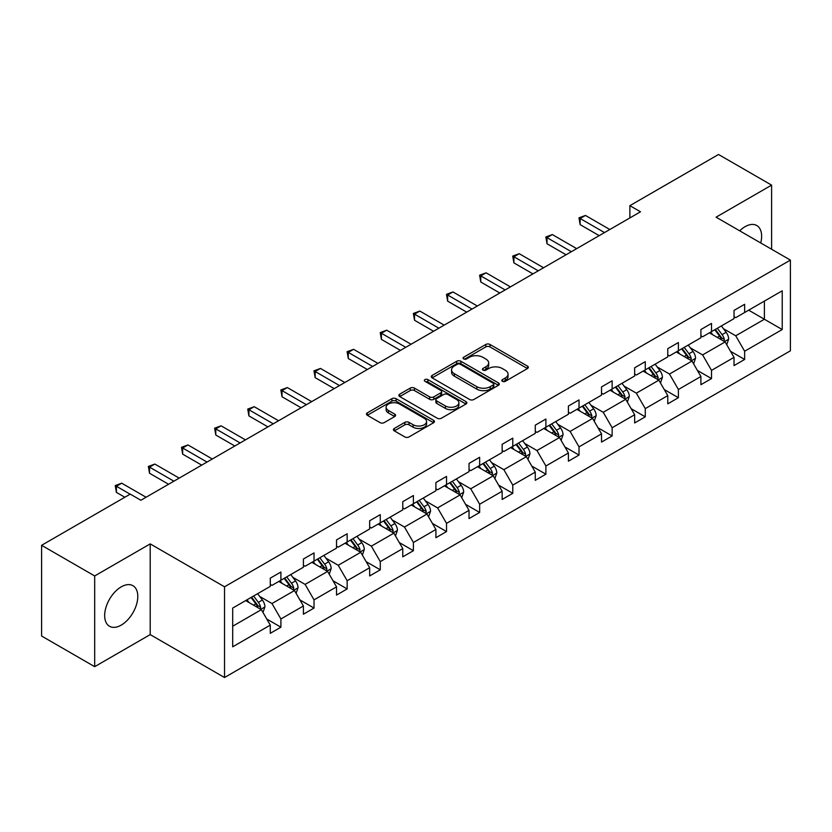 <?xml version="1.0" encoding="UTF-8"?>
<svg xmlns="http://www.w3.org/2000/svg" width="832" height="832" viewBox="0 0 832 832"><rect width="100%" height="100%" fill="white"/><g stroke="black" fill="none" stroke-linecap="round" stroke-linejoin="round"><path stroke-width="1.25" d="M502.424 381.316A2.059 1.196 0 0 0 505.346 381.316L527.488 368.524A2.943 1.706 0 0 0 528.351 367.318A2.943 1.706 0 0 0 527.488 366.122L489.975 344.458A2.943 1.706 0 0 0 485.805 344.458L463.663 357.24A2.059 1.196 0 0 0 463.06 358.082A2.059 1.196 0 0 0 463.663 358.925A2.059 1.196 0 0 0 466.575 358.925L469.446 357.271A9.433 5.45 0 0 1 482.778 357.271L485.909 359.081A9.433 5.45 0 0 1 488.675 362.929A9.433 5.45 0 0 1 485.909 366.777L483.049 368.441A2.059 1.196 0 0 0 482.435 369.283A2.059 1.196 0 0 0 483.049 370.115A2.059 1.196 0 0 0 485.961 370.115L488.831 368.462A9.433 5.45 0 0 1 502.164 368.462L505.294 370.271A9.433 5.45 0 0 1 508.05 374.119A9.433 5.45 0 0 1 505.294 377.967L502.424 379.631A2.059 1.196 0 0 0 501.821 380.474A2.059 1.196 0 0 0 502.424 381.316L502.424 379.631M121.222 625.113A23.421 13.52 120 0 0 136.531 604.469A23.421 13.52 120 0 0 132.933 585.697A23.421 13.52 120 0 0 121.222 586.862A23.421 13.52 120 0 0 105.924 607.506A23.421 13.52 120 0 0 109.512 626.267A23.421 13.52 120 0 0 121.222 625.113M760.739 242.965A23.421 13.52 120 0 0 756.777 225.524A23.421 13.52 120 0 0 745.066 226.689A23.421 13.52 120 0 0 739.7 230.818M394.306 428.449A2.943 1.706 0 0 0 393.442 429.655A2.943 1.706 0 0 0 394.306 430.862L404.83 436.935A2.943 1.706 0 0 0 409.001 436.935L433.597 422.739A2.943 1.706 0 0 0 434.46 421.533A2.943 1.706 0 0 0 433.597 420.326L396.084 398.674A2.943 1.706 0 0 0 391.914 398.674L367.318 412.87A2.943 1.706 0 0 0 366.454 414.076A2.943 1.706 0 0 0 367.318 415.272L380.037 422.614A2.943 1.706 0 0 0 384.197 422.614L394.722 416.541A2.943 1.706 0 0 0 395.585 415.334A2.943 1.706 0 0 0 394.722 414.128L388.419 410.488A7.883 4.555 0 0 1 386.11 407.274A7.883 4.555 0 0 1 390.978 403.062A7.883 4.555 0 0 1 399.568 404.05L424.268 418.309A7.883 4.555 0 0 1 426.577 421.533A7.883 4.555 0 0 1 421.71 425.734A7.883 4.555 0 0 1 413.119 424.746L409.001 422.375A2.943 1.706 0 0 0 404.83 422.375L394.306 428.449L394.306 430.862M150.207 543.889L94.682 575.952L41.6 545.303L41.6 636.022L94.682 666.671L150.207 634.608L224.526 677.518L224.526 586.799L150.207 543.889L150.207 634.608M771.607 249.246L771.607 185.13L716.082 217.183L790.4 260.094L224.526 586.799M771.607 185.13L718.526 154.482L629.876 205.66L629.876 217.922M41.6 545.303L130.25 494.125L140.868 500.25L640.494 211.796L629.876 205.66M469.654 399.516A2.943 1.706 0 0 0 473.824 399.516L498.42 385.31A2.943 1.706 0 0 0 499.283 384.114A2.943 1.706 0 0 0 498.42 382.907L460.897 361.244A2.943 1.706 0 0 0 456.726 361.244L432.141 375.44A2.943 1.706 0 0 0 431.278 376.646A2.943 1.706 0 0 0 432.141 377.853L469.654 399.516M425.776 381.753A2.059 1.196 0 0 1 427.866 382.044L427.866 379.6L466.003 401.617A2.943 1.706 0 0 1 466.866 402.823A2.943 1.706 0 0 1 466.003 404.019L441.407 418.226A2.943 1.706 0 0 1 437.247 418.226L399.724 396.562L399.724 394.16A2.943 1.706 0 0 0 398.861 395.356A2.943 1.706 0 0 0 399.724 396.562M399.724 394.16L410.249 388.076A2.943 1.706 0 0 1 414.419 388.076L429.634 396.864A2.943 1.706 0 0 0 433.805 396.864L440.783 392.829A2.943 1.706 0 0 0 441.646 391.633A2.943 1.706 0 0 0 440.783 390.426L424.944 381.285A2.059 1.196 0 0 1 424.341 380.442A2.059 1.196 0 0 1 425.62 379.34A2.059 1.196 0 0 1 427.866 379.6M94.682 575.952L94.682 666.671M232.7 608.067L270.286 586.373L270.286 578.157L280.904 572.031L280.904 580.237L303.41 567.247L303.41 559.031L314.028 552.906L314.028 561.111L336.534 548.122L336.534 539.906L347.152 533.78L347.152 541.996L369.658 528.996L369.658 520.78L380.276 514.654L380.276 522.87L402.782 509.87L402.782 501.665L413.4 495.529L413.4 503.745L435.906 490.745L435.906 482.539L446.524 476.403L446.524 484.619L469.03 471.63L469.03 463.414L479.648 457.278L479.648 465.494L502.154 452.504L502.154 444.288L512.772 438.162L512.772 446.368L535.278 433.378L535.278 425.162L545.896 419.037L545.896 427.242L568.402 414.253L568.402 406.037L579.02 399.911L579.02 408.127L601.526 395.127L601.526 386.911L612.144 380.786L612.144 389.002L634.65 376.002L634.65 367.796L645.268 361.66L645.268 369.876L667.774 356.876L667.774 348.67L678.392 342.534L678.392 350.75L700.898 337.761L700.898 329.545L711.516 323.409L711.516 331.625L734.022 318.635L734.022 310.419L744.64 304.294L744.64 312.499L782.226 290.805L782.226 329.545L744.64 351.239L744.64 359.455L734.022 365.581L734.022 357.375L711.516 370.365L711.516 378.581L700.898 384.706L700.898 376.49L678.392 389.49L678.392 397.706L667.774 403.832L667.774 395.616L645.268 408.616L645.268 416.832L634.65 422.958L634.65 414.742L612.144 427.742L612.144 435.947L601.526 442.083L601.526 433.867L579.02 446.867L579.02 455.073L568.402 461.209L568.402 452.993L545.896 465.982L545.896 474.198L535.278 480.334L535.278 472.118L512.772 485.108L512.772 493.324L502.154 499.45L502.154 491.244L479.648 504.234L479.648 512.45L469.03 518.575L469.03 510.359L446.524 523.359L446.524 531.575L435.906 537.701L435.906 529.485L413.4 542.485L413.4 550.701L402.782 556.826L402.782 548.61L380.276 561.61L380.276 569.816L369.658 575.952L369.658 567.736L347.152 580.736L347.152 588.942L336.534 595.078L336.534 586.862L314.028 599.851L314.028 608.067L303.41 614.203L303.41 605.987L280.904 618.977L280.904 627.193L270.286 633.318L270.286 625.113L232.7 646.807L232.7 608.067M224.526 677.518L790.4 350.813L790.4 260.094M278.782 581.464L294.486 590.543L271.981 603.533L259.698 596.44M271.981 603.533L280.904 618.977M294.486 590.543L303.41 605.987M270.286 584.407L271.981 585.385L280.904 580.237M311.906 562.338L327.61 571.418L305.105 584.407L292.822 577.314M305.105 584.407L314.028 599.851M327.61 571.418L336.534 586.862M303.41 565.282L305.105 566.27L314.028 561.111M345.03 543.223L360.745 552.292L338.229 565.282L325.946 558.189M338.229 565.282L347.152 580.736M360.745 552.292L369.658 567.736M336.534 546.156L338.229 547.144L347.152 541.996M378.154 524.098L393.869 533.166L371.353 546.156L359.07 539.063M371.353 546.156L380.276 561.61M393.869 533.166L402.782 548.61M369.658 527.041L371.353 528.018L380.276 522.87M411.278 504.972L426.993 514.041L404.477 527.041L392.194 519.938M404.477 527.041L413.4 542.485M426.993 514.041L435.906 529.485M402.782 507.915L404.477 508.893L413.4 503.745M444.402 485.846L460.117 494.915L437.601 507.915L425.318 500.812M437.601 507.915L446.524 523.359M460.117 494.915L469.03 510.359M435.906 488.79L437.601 489.767L446.524 484.619M477.526 466.721L493.241 475.79L470.725 488.79L458.442 481.697M470.725 488.79L479.648 504.234M493.241 475.79L502.154 491.244M469.03 469.664L470.725 470.642L479.648 465.494M510.65 447.595L526.365 456.674L503.849 469.664L491.566 462.571M503.849 469.664L512.772 485.108M526.365 456.674L535.278 472.118M502.154 450.538L503.849 451.516L512.772 446.368M543.774 428.47L559.489 437.549L536.973 450.538L524.69 443.446M536.973 450.538L545.896 465.982M559.489 437.549L568.402 452.993M535.278 431.413L536.973 432.401L545.896 427.242M576.898 409.354L592.613 418.423L570.107 431.413L557.814 424.32M570.107 431.413L579.02 446.867M592.613 418.423L601.526 433.867M568.402 412.287L570.107 413.275L579.02 408.127M610.022 390.229L625.737 399.298L603.231 412.287L590.938 405.194M603.231 412.287L612.144 427.742M625.737 399.298L634.65 414.742M601.526 393.172L603.231 394.15L612.144 389.002M643.146 371.103L658.861 380.172L636.355 393.172L624.062 386.069M636.355 393.172L645.268 408.616M658.861 380.172L667.774 395.616M634.65 374.046L636.355 375.024L645.268 369.876M676.27 351.978L691.985 361.046L669.479 374.046L657.186 366.943M669.479 374.046L678.392 389.49M691.985 361.046L700.898 376.49M667.774 354.921L669.479 355.898L678.392 350.75M709.394 332.852L725.109 341.921L702.603 354.921L690.31 347.828M702.603 354.921L711.516 370.365M725.109 341.921L734.022 357.375M700.898 335.795L702.603 336.773L711.516 331.625M748.675 310.17L764.39 319.249L735.727 335.795L723.434 328.702M735.727 335.795L744.64 351.239M782.226 329.545L764.39 319.249L764.39 301.101L782.226 290.805M734.022 316.67L735.727 317.647L744.64 312.499M232.7 626.215L261.362 609.658L245.658 600.59M261.362 609.658L270.286 625.113M730.517 351.302L744.64 359.455M697.393 370.427L711.516 378.581M664.269 389.553L678.392 397.706M631.145 408.678L645.268 416.832M598.021 427.804L612.144 435.947M564.897 446.919L579.02 455.073M531.773 466.045L545.896 474.198M498.649 485.17L512.772 493.324M465.525 504.296L479.648 512.45M432.401 523.422L446.524 531.575M399.277 542.547L413.4 550.701M366.153 561.673L380.276 569.816M333.029 580.788L347.152 588.942M299.905 599.914L314.028 608.067M266.781 619.039L280.904 627.193M503.256 381.607L505.294 380.422A9.433 5.45 0 0 0 508.05 376.574L508.05 374.119M488.675 362.929L488.675 365.383A9.433 5.45 0 0 1 485.909 369.231L483.87 370.406M527.446 368.545L489.975 346.913A2.943 1.706 0 0 0 485.805 346.913L464.485 359.216M498.378 385.33L460.897 363.698A2.943 1.706 0 0 0 456.726 363.698L432.172 377.874M493.199 384.956A2.059 1.196 0 0 0 493.813 384.114A2.059 1.196 0 0 0 493.199 383.271L460.273 364.25A2.059 1.196 0 0 0 457.361 364.25L454.334 365.997A9.433 5.45 0 0 0 451.568 369.845A9.433 5.45 0 0 0 454.334 373.703L476.84 386.693A9.433 5.45 0 0 0 490.183 386.693L493.199 384.956L493.199 387.4A2.059 1.196 0 0 0 493.813 386.558L493.813 384.114M451.568 369.845L451.568 372.299A9.433 5.45 0 0 0 454.334 376.147L454.334 373.703M493.199 387.4L490.183 389.147A9.433 5.45 0 0 1 476.84 389.147L454.334 376.147M399.766 396.583L410.249 390.53L410.249 388.076M441.646 391.633L441.646 394.077A2.943 1.706 0 0 1 440.783 395.283L433.805 399.318A2.943 1.706 0 0 1 429.634 399.318L414.419 390.53A2.943 1.706 0 0 0 410.249 390.53M427.866 382.044L465.962 404.05M445.422 405.974A7.883 4.555 0 0 0 454.012 406.962A7.883 4.555 0 0 0 458.879 402.761A7.883 4.555 0 0 0 456.57 399.537L447.876 394.514A2.943 1.706 0 0 0 443.706 394.514L436.727 398.549A2.943 1.706 0 0 0 435.864 399.755A2.943 1.706 0 0 0 436.727 400.951L445.422 405.974L445.422 408.429A7.883 4.555 0 0 0 454.012 409.417A7.883 4.555 0 0 0 458.879 405.215L458.879 402.761M435.864 399.755L435.864 402.199A2.943 1.706 0 0 0 436.727 403.406L436.727 400.951M445.422 408.429L436.727 403.406M426.577 421.533L426.577 423.987A7.883 4.555 0 0 1 421.71 428.189A7.883 4.555 0 0 1 413.119 427.201L409.001 424.83A2.943 1.706 0 0 0 404.83 424.83L394.347 430.882M386.11 407.274L386.11 409.729A7.883 4.555 0 0 0 388.419 412.942L388.419 410.488M394.69 416.562L388.419 412.942M433.597 420.326L433.597 422.739L396.084 401.118A2.943 1.706 0 0 0 391.914 401.118L367.359 415.293M726.721 344.718L728.676 339.082A7.956 4.597 -120 0 0 726.138 332.301L721.365 325.936M712.816 334.828L710.746 332.072M723.934 341.245L724.381 339.414A7.956 4.597 -120 0 0 722.103 334.63L717.33 328.266M715.343 329.42L720.585 336.419A4.056 2.34 60 0 1 721.323 337.657L724.381 339.414M714.782 329.742L719.555 336.107A7.956 4.597 60 0 1 721.531 339.862M604.5 232.575L580.143 218.514L585.458 215.446L609.804 229.507M599.196 235.643L580.143 224.64L580.143 218.514L578.978 217.838L585.458 215.446M580.143 224.64L578.978 217.838M693.597 363.844L695.552 358.207A7.956 4.597 -120 0 0 693.014 351.426L688.241 345.062M679.692 353.954L677.622 351.198M690.81 360.37L691.257 358.54A7.956 4.597 -120 0 0 688.979 353.756L684.206 347.391M682.219 348.546L687.461 355.545A4.056 2.34 60 0 1 688.199 356.782L691.257 358.54M681.658 348.868L686.431 355.233A7.956 4.597 60 0 1 688.407 358.987M660.473 382.97L662.428 377.333A7.956 4.597 -120 0 0 659.89 370.552L655.117 364.187M646.568 373.079L644.498 370.323M657.686 379.496L658.133 377.666A7.956 4.597 -120 0 0 655.855 372.882L651.082 366.517M649.095 367.671L654.337 374.67A4.056 2.34 60 0 1 655.075 375.908L658.133 377.666M648.534 367.994L653.307 374.348A7.956 4.597 60 0 1 655.283 378.113M571.376 251.701L547.019 237.64L552.334 234.572L576.68 248.633M566.072 254.758L547.019 243.766L547.019 237.64L545.854 236.964L552.334 234.572M547.019 243.766L545.854 236.964M538.252 270.826L513.895 256.766L519.21 253.698L543.556 267.758M532.948 273.884L513.895 262.891L513.895 256.766L512.73 256.09L519.21 253.698M513.895 262.891L512.73 256.09M627.349 402.095L629.304 396.448A7.956 4.597 -120 0 0 626.756 389.678L621.993 383.313M613.444 392.205L611.374 389.438M624.562 398.622L625.009 396.791A7.956 4.597 -120 0 0 622.731 392.007L617.958 385.642M615.961 386.797L621.213 393.796A4.056 2.34 60 0 1 621.951 395.023L625.009 396.791M615.41 387.109L620.183 393.474A7.956 4.597 60 0 1 622.159 397.238M505.128 289.942L480.771 275.881L486.086 272.823L510.432 286.884M499.824 293.01L480.771 282.017L480.771 275.881L479.606 275.215L486.086 272.823M480.771 282.017L479.606 275.215M594.225 421.221L596.18 415.574A7.956 4.597 -120 0 0 593.632 408.803L588.869 402.438M580.32 411.33L578.25 408.564M591.438 417.747L591.885 415.917A7.956 4.597 -120 0 0 589.607 411.133L584.834 404.768M582.837 405.912L588.089 412.922A4.056 2.34 60 0 1 588.827 414.149L591.885 415.917M582.286 406.234L587.059 412.599A7.956 4.597 60 0 1 589.035 416.354M472.004 309.067L447.647 295.006L452.962 291.949L477.308 306.01M466.69 312.135L447.647 301.142L447.647 295.006L446.482 294.33L452.962 291.949M447.647 301.142L446.482 294.33M561.101 440.336L563.056 434.699A7.956 4.597 -120 0 0 560.508 427.929L555.745 421.564M547.196 430.446L545.126 427.69M558.314 436.862L558.761 435.042A7.956 4.597 -120 0 0 556.483 430.258L551.71 423.894M549.713 425.038L554.965 432.047A4.056 2.34 60 0 1 555.703 433.274L558.761 435.042M549.162 425.36L553.935 431.725A7.956 4.597 60 0 1 555.911 435.479M438.88 328.193L414.523 314.132L419.838 311.064L444.184 325.125M433.566 331.261L414.523 320.258L414.523 314.132L413.358 313.456L419.838 311.064M414.523 320.258L413.358 313.456M527.977 459.462L529.932 453.825A7.956 4.597 -120 0 0 527.384 447.044L522.621 440.69M514.072 449.571L512.002 446.815M525.19 455.988L525.626 454.168A7.956 4.597 -120 0 0 523.349 449.374L518.586 443.019M516.589 444.163L521.841 451.173A4.056 2.34 60 0 1 522.579 452.4L525.626 454.168M516.038 444.486L520.801 450.85A7.956 4.597 60 0 1 522.787 454.605M405.756 347.318L381.399 333.258L386.703 330.19L411.06 344.25M400.442 350.386L381.399 339.383L381.399 333.258L380.234 332.582L386.703 330.19M381.399 339.383L380.234 332.582M494.853 478.587L496.808 472.95A7.956 4.597 -120 0 0 494.26 466.17L489.497 459.805M480.948 468.697L478.878 465.941M492.066 475.114L492.502 473.294A7.956 4.597 -120 0 0 490.225 468.499L485.462 462.134M483.465 463.289L488.717 470.288A4.056 2.34 60 0 1 489.455 471.526L492.502 473.294M482.914 463.611L487.677 469.976A7.956 4.597 60 0 1 489.663 473.73M372.632 366.444L348.275 352.383L353.579 349.315L377.936 363.376M367.318 369.512L348.275 358.509L348.275 352.383L347.11 351.707L353.579 349.315M348.275 358.509L347.11 351.707M461.729 497.713L463.684 492.076A7.956 4.597 -120 0 0 461.136 485.295L456.373 478.93M447.824 487.822L445.754 485.066M458.942 494.239L459.378 492.409A7.956 4.597 -120 0 0 457.101 487.625L452.338 481.26M450.341 482.414L455.593 489.414A4.056 2.34 60 0 1 456.331 490.651L459.378 492.409M449.79 482.737L454.553 489.102A7.956 4.597 60 0 1 456.539 492.856M339.508 385.57L315.151 371.509L320.455 368.441L344.812 382.502M334.194 388.627L315.151 377.634L315.151 371.509L313.986 370.833L320.455 368.441M315.151 377.634L313.986 370.833M428.605 516.838L430.55 511.202A7.956 4.597 -120 0 0 428.012 504.421L423.249 498.056M414.7 506.948L412.63 504.192M425.818 513.365L426.254 511.534A7.956 4.597 -120 0 0 423.977 506.75L419.214 500.386M417.217 501.54L422.469 508.539A4.056 2.34 60 0 1 423.207 509.777L426.254 511.534M416.666 501.862L421.429 508.217A7.956 4.597 60 0 1 423.415 511.982M306.384 404.695L282.027 390.634L287.331 387.566L311.688 401.627M301.07 407.753L282.027 396.76L282.027 390.634L280.862 389.958L287.331 387.566M282.027 396.76L280.862 389.958M395.481 535.964L397.426 530.317A7.956 4.597 -120 0 0 394.888 523.546L390.125 517.182M381.576 526.074L379.506 523.307M392.694 532.49L393.13 530.66A7.956 4.597 -120 0 0 390.853 525.876L386.09 519.511M384.093 520.666L389.345 527.665A4.056 2.34 60 0 1 390.083 528.892L393.13 530.66M383.542 520.978L388.305 527.342A7.956 4.597 60 0 1 390.291 531.107M273.26 423.81L248.903 409.75L254.207 406.692L278.564 420.753M267.946 426.878L248.903 415.886L248.903 409.75L247.738 409.084L254.207 406.692M248.903 415.886L247.738 409.084M362.357 555.09L364.302 549.442A7.956 4.597 -120 0 0 361.764 542.672L357.001 536.307M348.452 545.199L346.382 542.433M359.57 551.616L360.006 549.786A7.956 4.597 -120 0 0 357.729 545.002L352.966 538.637M350.969 539.791L356.221 546.79A4.056 2.34 60 0 1 356.959 548.018L360.006 549.786M350.418 540.103L355.181 546.468A7.956 4.597 60 0 1 357.167 550.222M240.136 442.936L215.779 428.875L221.083 425.818L245.44 439.878M234.822 446.004L215.779 435.011L215.779 428.875L214.614 428.199L221.083 425.818M215.779 435.011L214.614 428.199M329.233 574.205L331.178 568.568A7.956 4.597 -120 0 0 328.64 561.798L323.877 555.433M315.328 564.314L313.258 561.558M326.446 570.731L326.882 568.911A7.956 4.597 -120 0 0 324.605 564.127L319.842 557.762M317.845 558.906L323.097 565.916A4.056 2.34 60 0 1 323.835 567.143L326.882 568.911M317.294 559.229L322.057 565.594A7.956 4.597 60 0 1 324.043 569.348M207.012 462.062L182.655 448.001L187.959 444.933L212.316 458.994M201.698 465.13L182.655 454.126L182.655 448.001L181.49 447.325L187.959 444.933M182.655 454.126L181.49 447.325M296.109 593.33L298.054 587.694A7.956 4.597 -120 0 0 295.516 580.913L290.753 574.558M282.204 583.44L280.134 580.684M293.311 589.857L293.758 588.037A7.956 4.597 -120 0 0 291.481 583.242L286.718 576.888M284.721 578.032L289.973 585.042A4.056 2.34 60 0 1 290.711 586.269L293.758 588.037M284.17 578.354L288.933 584.719A7.956 4.597 60 0 1 290.919 588.474M173.888 481.187L149.531 467.126L154.835 464.058L179.192 478.119M168.574 484.255L149.531 473.252L149.531 467.126L148.366 466.45L154.835 464.058M149.531 473.252L148.366 466.45M262.985 612.456L264.93 606.819A7.956 4.597 -120 0 0 262.392 600.038L257.629 593.674M249.08 602.566L247.01 599.81M260.187 608.982L260.634 607.162A7.956 4.597 -120 0 0 258.357 602.368L253.594 596.003M251.597 597.158L256.849 604.167A4.056 2.34 60 0 1 257.577 605.394L260.634 607.162M251.046 597.48L255.809 603.845A7.956 4.597 60 0 1 257.795 607.599M130.146 494.177L116.407 486.252L121.711 483.184L146.068 497.245M124.831 497.245L116.407 492.378L116.407 486.252L115.242 485.576L121.711 483.184M116.407 492.378L115.242 485.576M505.294 380.422L505.294 377.967M483.049 370.115L483.049 368.441M485.909 369.231L485.909 366.777M463.663 358.925L463.663 357.24M485.805 346.913L485.805 344.458M489.975 346.913L489.975 344.458M527.488 368.524L527.488 366.122M432.141 377.853L432.141 375.44M456.726 363.698L456.726 361.244M460.897 363.698L460.897 361.244M498.42 385.31L498.42 382.907M476.84 389.147L476.84 386.693M490.183 389.147L490.183 386.693M414.419 390.53L414.419 388.076M429.634 399.318L429.634 396.864M433.805 399.318L433.805 396.864M440.783 395.283L440.783 392.829M466.003 404.019L466.003 401.617M404.83 424.83L404.83 422.375M409.001 424.83L409.001 422.375M413.119 427.201L413.119 424.746M394.722 416.541L394.722 414.128M367.318 415.272L367.318 412.87M391.914 401.118L391.914 398.674M396.084 401.118L396.084 398.674M724.537 341.598L728.624 339.238M722.103 334.63L726.138 332.301M717.288 337.407L719.555 336.107M691.413 360.714L695.5 358.363M688.979 353.756L693.014 351.426M684.164 356.533L686.431 355.233M658.289 379.839L662.376 377.478M655.855 372.882L659.89 370.552M651.04 375.658L653.307 374.348M625.165 398.965L629.252 396.604M622.731 392.007L626.756 389.678M617.916 394.784L620.183 393.474M592.041 418.09L596.128 415.73M589.607 411.133L593.632 408.803M584.792 413.91L587.059 412.599M558.917 437.216L563.004 434.855M556.483 430.258L560.508 427.929M551.668 433.035L553.935 431.725M525.793 456.342L529.88 453.981M523.349 449.374L527.384 447.044M518.544 452.161L520.801 450.85M492.669 475.467L496.756 473.106M490.225 468.499L494.26 466.17M485.42 471.276L487.677 469.976M459.534 494.582L463.622 492.232M457.101 487.625L461.136 485.295M452.296 490.402L454.553 489.102M426.41 513.708L430.498 511.347M423.977 506.75L428.012 504.421M419.172 509.527L421.429 508.217M393.286 532.834L397.374 530.473M390.853 525.876L394.888 523.546M386.048 528.653L388.305 527.342M360.162 551.959L364.25 549.598M357.729 545.002L361.764 542.672M352.924 547.778L355.181 546.468M327.038 571.085L331.126 568.724M324.605 564.127L328.64 561.798M319.8 566.904L322.057 565.594M293.914 590.21L298.002 587.85M291.481 583.242L295.516 580.913M286.676 586.03L288.933 584.719M260.79 609.336L264.878 606.975M258.357 602.368L262.392 600.038M253.552 605.145L255.809 603.845"/></g></svg>
